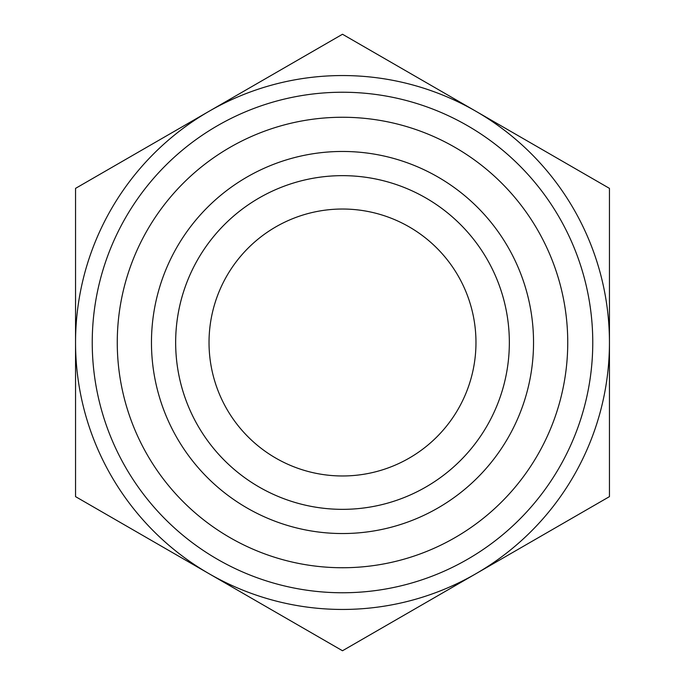 <?xml version="1.0" encoding="UTF-8"?>
<svg xmlns="http://www.w3.org/2000/svg" width="685" height="685" viewBox="0 0 685 685"><rect width="100%" height="100%" fill="white"/><g stroke="black" fill="none" stroke-linecap="round" stroke-linejoin="round"><path stroke-width="1.03" d="M75.547 262.364L75.547 422.636M609.453 188.375L609.453 496.625L342.5 650.75L75.547 496.625L75.547 188.375L342.5 34.25L609.453 188.375M209.028 342.5A133.472 133.472 0 0 0 342.5 475.972A133.472 133.472 0 0 0 475.972 342.5A133.472 133.472 0 0 0 342.5 209.028A133.472 133.472 0 0 0 209.028 342.5M475.972 573.688A266.953 266.953 0 0 0 475.972 111.312A266.953 266.953 0 0 0 75.547 342.5A266.953 266.953 0 0 0 475.972 573.688M175.651 342.5A166.849 166.849 0 0 0 342.5 509.349A166.849 166.849 0 0 0 509.349 342.5A166.849 166.849 0 0 0 342.5 175.651A166.849 166.849 0 0 0 175.651 342.5M151.462 342.5A191.038 191.038 0 0 1 342.5 151.462A191.038 191.038 0 0 1 533.538 342.5A191.038 191.038 0 0 1 342.5 533.538A191.038 191.038 0 0 1 151.462 342.5M509.349 342.5A166.849 166.849 0 0 0 259.076 198.008A166.849 166.849 0 0 0 259.076 486.992A166.849 166.849 0 0 0 509.349 342.5M592.765 342.5A250.265 250.265 0 0 0 217.368 125.766A250.265 250.265 0 0 0 217.368 559.234A250.265 250.265 0 0 0 592.765 342.5M567.745 342.5A225.245 225.245 0 0 1 229.877 537.562A225.245 225.245 0 0 1 229.877 147.438A225.245 225.245 0 0 1 567.745 342.5"/></g></svg>
